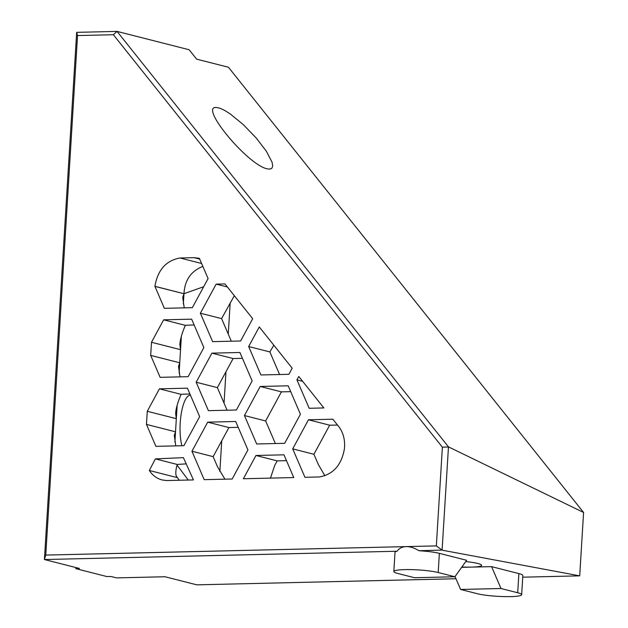 <?xml version="1.0" encoding="UTF-8"?>
<svg xmlns="http://www.w3.org/2000/svg" width="628" height="628" viewBox="0 0 628 628"><rect width="100%" height="100%" fill="white"/><g stroke="black" fill="none" stroke-linecap="round" stroke-linejoin="round"><path stroke-width="0.94" d="M442.096 550.089L418.994 550.725C414.409 547.93 410.123 546.556 406.143 546.611L436.342 545.897L442.096 550.089L448.47 446.877L583.585 512.472L228.451 67.251L196.643 59.15L189.154 49.753L117.059 31.4L113.37 34.728L77.542 35.568L76.663 32.35L117.059 31.4L448.47 446.877M454.892 576.763L414.488 577.713L397.791 573.466A24.202 3.077 3.5 0 1 393.834 571.511A24.202 3.077 3.5 0 1 411.167 569.62A24.202 3.077 3.5 0 1 438.195 572.516L454.892 576.763L466.659 560.294L439.365 553.346A24.202 3.077 -176.5 0 0 418.994 550.725M465.74 561.589A22.749 2.889 3.5 0 1 477.908 563.497A22.749 2.889 3.5 0 1 481.629 565.326A22.749 2.889 3.5 0 1 471.377 567.115L461.627 567.343M455.041 576.551L460.599 589.457L501.003 588.507L517.7 592.761A24.202 3.077 3.5 0 1 521.656 594.708L522.834 575.538A24.202 3.077 -176.5 0 0 518.877 573.592L491.575 566.637L471.377 567.115A22.749 2.889 3.5 0 1 461.878 566.99M522.731 577.187L579.707 575.845L583.585 512.472M442.151 550.183L579.707 575.845M436.342 545.897L442.379 447.207L448.4 446.963M75.894 567.547L75.831 568.654L79.403 568.442L44.415 559.532L397.069 551.243C399.173 548.283 402.203 546.745 406.143 546.611L45.766 555.081L44.415 559.532L76.663 32.35M77.542 35.568L45.766 555.081M442.379 447.207L113.37 34.728M75.831 568.654L106.697 576.512L111.203 576.535L116.502 577.886L164.991 576.747L196.792 584.841L455.991 578.749M397.069 551.243A24.202 3.077 -176.5 0 0 395.004 552.342L393.834 571.511M147.266 411.285L146.465 424.41L155.909 446.343L183.902 445.692L199.657 416.607L187.419 388.175L159.426 388.834L147.266 411.285L176.327 418.68L174.898 442.049M243.374 478.748L293.755 477.563L283.966 454.821L255.973 455.481L243.374 478.748M259.27 326.952L248.664 346.538L260.903 374.963L288.888 374.304L292.185 368.22L259.27 326.952M204.186 479.666L232.172 479.007L247.927 449.923L235.688 421.498L207.703 422.157L191.948 451.242L204.186 479.666M323.867 407.941L298.771 376.47L296.934 379.861L309.172 408.286L323.867 407.941M166.412 480.553L193.448 479.918L183.4 457.647L155.375 458.887L149.315 470.498C152.565 475.38 156.804 478.528 162.016 479.933L166.412 480.553M188.125 376.674L203.872 347.59L191.642 319.165L163.649 319.825L151.489 342.268L150.689 355.393L160.132 377.334L188.125 376.674M304.949 477.296L319.33 476.958C333.24 474.462 341.608 465.018 344.442 448.635L344.584 446.296C344.835 438.736 342.951 432.245 338.932 426.82L332.864 419.214L308.466 419.787L292.711 448.871L304.949 477.296M216.142 284.131L200.387 313.215L212.625 341.64L240.618 340.988L252.684 318.702L224.95 283.927L216.142 284.131L227.399 286.996M236.395 409.998L252.15 380.913L239.912 352.489L211.919 353.148L196.164 382.232L208.402 410.657L236.395 409.998M284.672 443.321L300.42 414.237L288.189 385.812L260.196 386.463L244.441 415.548L256.679 443.98L284.672 443.321M208.096 278.581L199.39 258.351L194.115 257.661L180.024 257.99C166.114 260.487 157.746 269.93 154.912 286.313L164.355 308.317L192.341 307.665L208.096 278.581M501.003 588.507L491.575 566.637M267.245 168.846L269.585 169.152L271.877 168.312L272.717 165.965L272.065 162.228L266.468 151.411L256.208 137.995L243.303 124.642L230.327 113.998L224.62 110.379L219.831 108.165L216.197 107.459C198.958 106.234 248.005 165.211 267.245 168.846M190.449 395.216C182.379 395.036 176.994 426.828 181.892 445.739M184.224 307.853L182.724 297.382L183.965 293.778L183.345 304.031M154.904 286.384L183.973 293.716L154.912 286.313M180.024 257.99L201.596 263.485M202.883 266.468L201.973 266.774C190.724 271.516 184.718 280.496 183.973 293.716L203.684 286.721M194.115 257.661L199.704 259.081M275.37 443.541L265.644 420.948L281.399 391.864L290.701 391.644M244.441 415.548L265.644 420.948M260.196 386.463L281.399 391.864M196.164 382.232L217.367 387.625L233.121 358.541L242.424 358.321M211.919 353.148L233.121 358.541M227.093 410.217L217.367 387.625M231.316 341.2L221.59 318.616L234.33 295.694M200.387 313.215L221.59 318.616M324.896 475.781L318.27 464.39L313.914 454.272L329.669 425.187L337.542 425.085M292.711 448.871L313.914 454.272M308.466 419.787L329.669 425.187M163.649 319.825L185.331 325.343A19.366 2.457 3.5 0 1 189.656 325.108L194.154 325.006M180.001 376.863L178.501 366.391L179.749 362.796L179.121 373.04M150.689 355.393L179.749 362.796L180.55 349.67L179.851 344.364C180.205 339.387 182.034 333.052 185.331 325.343M151.489 342.268L180.55 349.67L181.366 336.27M155.375 458.887L177.214 464.453L186.202 463.864M149.315 470.498L177.379 477.649L179.318 480.255M176.79 476.676L177.143 477.304M177.379 477.649C175.345 475.914 175.291 471.51 177.214 464.453M296.934 379.861L302.625 381.306M207.703 422.157L228.906 427.558L238.208 427.338M224.918 479.18L217.508 466.761L213.151 456.642L228.906 427.558M191.948 451.242L213.151 456.642M279.586 374.524L269.867 351.939L273.832 345.212M248.664 346.538L269.867 351.939M255.973 455.481L277.176 460.881L286.478 460.662M270.48 478.112L274.719 465.419L277.176 460.881M159.426 388.834L181.107 394.353A19.366 2.457 3.5 0 1 185.441 394.117L189.931 394.015M146.465 424.41L175.526 431.805L174.278 435.408L175.777 445.88M177.151 405.28L176.327 418.68L175.628 413.381C175.981 408.404 177.81 402.061 181.107 394.353M219.855 471.542L221.739 440.778M224.047 403.129L225.962 371.768M228.262 334.12L230.186 302.751M521.656 594.708A24.202 3.077 3.5 0 1 504.323 596.6A24.202 3.077 3.5 0 1 477.296 593.711L460.599 589.457M439.365 553.346L438.195 572.516M177.01 465.065L188.251 480.043M518.877 573.592L517.7 592.761"/></g></svg>
